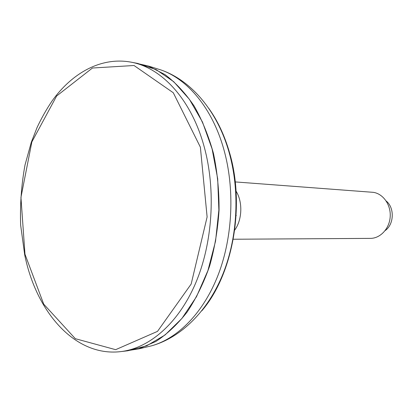 <?xml version="1.0" encoding="UTF-8"?>
<svg xmlns="http://www.w3.org/2000/svg" width="413" height="413" viewBox="0 0 413 413"><rect width="100%" height="100%" fill="white"/><g stroke="black" fill="none" stroke-linecap="round" stroke-linejoin="round"><path stroke-width="0.62" d="M132.785 62.487L148.308 66.003L164.973 74.562C175.649 82.652 185.37 93.137 194.141 106.012C202.174 120.126 208.617 135.965 213.485 153.517C217.295 171.777 219.153 190.625 219.066 210.057C217.821 229.452 214.672 248.125 209.618 266.08C203.563 283.261 196.041 298.614 187.063 312.145C177.43 324.391 167.012 334.184 155.804 341.52L138.598 348.918L122.867 351.36M131.437 62.229L137.674 63.416L156.171 69.652L173.703 81.691L189.422 99.342L202.478 122.052L212.101 148.938L217.687 178.762L218.869 210.052L215.545 241.182L207.925 270.556L196.48 296.715L181.901 318.48L165.004 335.005L146.687 345.815L127.808 350.771L121.505 351.525M234.316 230.63C242.379 220.232 243.025 201.508 235.694 190.579M234.904 181.896L373.331 192.339C383.202 193.774 391.013 204.874 390.197 216.732C389.495 228.606 380.352 238.415 370.409 238.378L232.937 239.241M386.17 200.976C394.72 207.76 394.147 224.398 385.153 230.578M235.802 215.498L236.308 215.509M155.763 68.331L161.039 69.978C187.76 79.244 212.318 108.423 223.738 149.062C234.925 188.488 232.855 236.401 218.363 274.402C203.764 312.383 178.137 338.335 151.571 345.826L146.192 347.106M201.802 310.829C232.798 274.888 245.451 205.762 229.442 152.34C224.517 135.356 217.62 120.689 208.756 108.34M24.976 254.227L20.944 197.393L31.863 141.907L56.633 96.007L92.445 68.021L134.034 65.507L173.29 92.76L200.372 147.162L207.114 216.954L191.173 284.036L157.508 331.371L115.645 349.677L75.321 338.691L43.716 304.154L24.976 254.227M120.193 351.68C148.747 348.608 178.013 323.998 195.421 283.654C212.731 243.303 216.149 189.784 204.043 146.264C190.997 98.599 160.92 67.009 130.136 61.986C100.736 56.989 72.007 73.055 52.059 100.984C46.509 109.202 41.522 118.03 37.093 127.472L31.29 142.289L25.007 165.009C21.404 184.812 19.953 204.858 20.65 225.147L24.687 254.749C36.065 311.469 74.521 356.729 120.193 351.68M138.598 348.918L151.571 345.826C181.281 337.535 208.209 310.726 223.128 273.52C237.94 236.221 240.072 190.068 228.771 151.246C217.135 110.978 191.219 80.38 161.039 69.978L148.308 66.003"/></g></svg>
